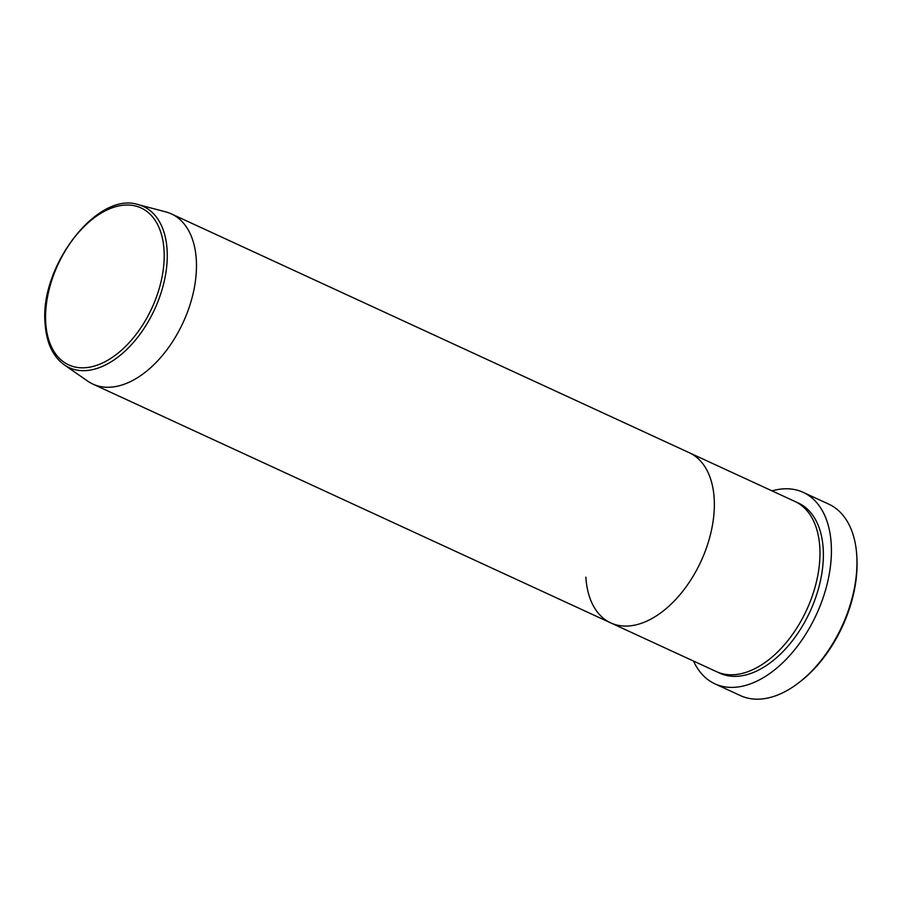 <?xml version="1.0" encoding="UTF-8"?>
<svg xmlns="http://www.w3.org/2000/svg" width="902" height="902" viewBox="0 0 902 902"><rect width="100%" height="100%" fill="white"/><g stroke="black" fill="none" stroke-linecap="round" stroke-linejoin="round"><path stroke-width="1.35" d="M714.903 683.829L740.452 695.611A105.421 63.151 -65.2 0 0 798.202 683.186A105.421 63.151 -65.2 0 0 856.799 556.128A105.421 63.151 -65.2 0 0 856.776 555.621A105.421 63.151 -65.2 0 0 828.746 504.139L803.197 492.357A105.421 63.151 114.8 0 1 831.216 543.838A105.421 63.151 114.8 0 1 793.422 651.255A105.421 63.151 114.8 0 1 714.903 683.829A105.421 63.151 114.8 0 1 693.537 661.076M138.231 204.63C97.45 190.829 39.395 266.575 45.1 323.626C46.408 342.715 52.812 356.47 64.324 364.882A88.723 53.15 114.8 0 0 132.425 343.583A88.723 53.15 114.8 0 0 167.095 249.854A88.723 53.15 114.8 0 0 138.231 204.63L165.81 211.891A93.718 56.138 114.8 0 1 171.391 213.898L794.887 501.422A93.718 56.138 114.8 0 1 819.794 547.187A93.718 56.138 114.8 0 1 786.194 642.664A93.718 56.138 114.8 0 1 716.402 671.618L610.778 622.91A93.718 56.138 114.8 0 1 585.872 577.145M689.263 452.714A93.718 56.138 114.8 0 1 714.17 498.479A93.718 56.138 114.8 0 1 680.582 593.956A93.718 56.138 114.8 0 1 610.778 622.91A93.718 56.138 114.8 0 0 680.582 593.956A93.718 56.138 114.8 0 0 714.17 498.479A93.718 56.138 114.8 0 0 689.263 452.714M772.022 490.88A105.421 63.151 114.8 0 1 803.197 492.357M856.866 557.391A103.087 61.753 114.8 0 1 856.9 557.887A103.087 61.753 114.8 0 1 799.612 682.126L798.202 683.186M171.391 213.898A93.718 56.138 114.8 0 1 196.298 259.652A93.718 56.138 114.8 0 1 162.698 355.14A93.718 56.138 114.8 0 1 92.895 384.094A93.718 56.138 114.8 0 1 87.753 381.151L64.324 364.882M796.567 502.256A93.718 56.138 114.8 0 1 823.199 548.754A93.718 56.138 114.8 0 1 788.652 645.37A93.718 56.138 114.8 0 1 718.127 672.362M164.04 250.158A86.412 51.764 -65.2 0 0 100.426 213.548A86.412 51.764 -65.2 0 0 45.731 322.69A86.412 51.764 -65.2 0 0 109.345 359.3A86.412 51.764 -65.2 0 0 164.04 250.158M856.9 557.887L856.799 556.128M92.895 384.094L610.778 622.91"/></g></svg>
